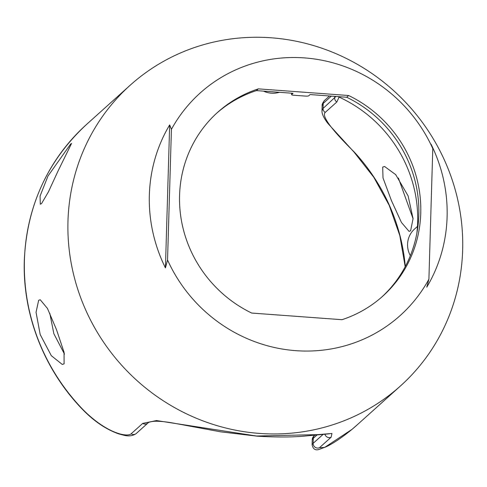 <?xml version="1.0" encoding="UTF-8"?>
<svg xmlns="http://www.w3.org/2000/svg" width="487" height="487" viewBox="0 0 487 487"><rect width="100%" height="100%" fill="white"/><g stroke="black" fill="none" stroke-linecap="round" stroke-linejoin="round"><path stroke-width="0.73" d="M130.175 85.237A202.172 193.503 48.1 0 0 67.979 221.074A202.172 193.503 -131.9 0 0 184.22 412.72A202.172 193.503 -131.9 0 0 400.46 385.966A202.172 193.503 -131.9 0 0 462.65 250.129A202.172 193.503 48.1 0 0 346.409 58.483A202.172 193.503 48.1 0 0 130.175 85.237L86.613 124.386A202.172 193.503 48.1 0 0 24.453 259.151A202.172 193.503 48.1 0 0 24.423 260.228A202.172 193.503 48.1 0 0 82.912 409.549L82.766 409.677C94.35 421.505 106.379 429.589 118.852 433.923L124.124 435.311C128.927 436.492 132.994 435.871 136.336 433.448L136.336 433.448A4.493 4.298 48.1 0 1 131.125 433.82L142.74 423.38L156.522 420.567L256.539 436.023L317.932 434.623L331.945 433.479L331.105 437.247L319.49 447.681L324.622 447.443L352.01 429.364A4.493 1.303 50.1 0 1 351.998 429.37A4.493 1.303 50.1 0 1 351.985 429.376M417.469 226.425L414.486 229.103A22.463 21.501 48.1 0 0 407.576 244.194A22.463 21.501 48.1 0 0 410.334 255.675M263.558 91.136A22.463 21.501 48.1 0 0 271.423 93.2A22.463 21.501 48.1 0 0 279.386 92.299M179.569 195.409A123.546 118.25 48.1 0 0 251.688 313.056L341.984 319.697A123.546 118.25 48.1 0 0 382.752 296.175A123.546 118.25 48.1 0 0 420.756 213.16A123.546 118.25 48.1 0 0 348.637 95.513L258.341 88.865A123.546 118.25 48.1 0 0 217.573 112.394A123.546 118.25 48.1 0 0 179.569 195.409M381.778 297.04A123.546 118.25 48.1 0 0 418.82 214.901A123.546 118.25 48.1 0 0 346.701 97.254L310.103 94.557L308.752 95.781A2.697 0.554 -178.3 0 1 305.538 96.103L293.698 95.233A2.697 0.554 -178.3 0 1 291.585 94.63A2.697 0.554 -178.3 0 1 291.646 94.521L291.689 93.206M169.671 124.903L171.424 129.335A149.606 143.19 48.1 0 1 304.509 57.904A149.606 143.19 48.1 0 1 432.779 148.578L428.901 279.228A149.606 143.19 -131.9 0 1 295.816 350.664A149.606 143.19 -131.9 0 1 167.546 259.991L165.428 267.905L169.671 124.903A152.528 145.984 48.1 0 0 149.351 195.062A152.528 145.984 48.1 0 0 165.428 267.905M171.424 129.335L167.546 259.991M348.637 95.513L346.701 97.254M291.646 94.521L293.004 93.303L256.406 90.606A123.546 118.25 48.1 0 0 216.612 113.27M258.341 88.865L256.406 90.606M416.86 233.23A130.291 124.702 48.1 0 0 417.651 222.346A130.291 124.702 48.1 0 0 338.027 96.615M405.3 266.511A188.694 180.604 48.1 0 0 354.177 151.944C331.16 129.225 321.505 116.052 325.194 112.436L336.815 101.996L339.098 97.102M382.697 167.053L383.013 177.944L391.451 200.614L401.428 222.443L409.037 231.362L410.62 230.783L413.061 218.62L408.118 195.92L395.706 174.638L384.59 166.499L382.697 167.053M398.396 178.017L413.067 218.754M41.523 203.615L40.299 204.217L40.08 196.03L48 176.008L70.615 144.079L71.559 143.452L58.184 170.706L48.365 191.975L41.523 203.615M64.473 354.092L53.856 333.729L49.808 313.348M64.095 363.868L62.245 364.428L51.305 355.668L40.202 334.569L36.044 312.27L38.65 300.321L40.22 299.742L47.452 308.448L56.529 329.717L64.053 352.278L64.095 363.868M82.912 409.549C106.616 433.473 127.168 437.417 131.125 433.82M428.901 279.228L426.782 287.141A152.528 145.984 48.1 0 0 447.103 216.983A152.528 145.984 48.1 0 0 431.025 144.146L432.779 148.578M319.49 447.681A4.493 4.298 -131.9 0 1 313.129 443.347L312.088 444.759C313.031 448.965 315.247 450.56 318.729 449.544L325.937 446.865C333.017 443.602 341.704 437.764 351.998 429.37L356.898 425.114A202.172 193.503 48.1 0 1 352.01 429.364M323.356 434.148L313.129 443.347L313.275 438.324L312.234 439.724L312.088 444.759M321.998 110.902L322.144 105.789L323.216 103.414L331.33 96.122M405.196 266.706L399.797 235.495L389.241 205.411L373.839 177.329L354.031 152.072L327.94 123.491C323.752 118 321.773 113.775 321.998 110.823L323.07 108.437L323.216 103.414A4.493 4.298 48.1 0 1 324.598 100.395L329.504 95.988M325.194 112.436A4.493 4.298 48.1 0 1 323.07 108.437L335.933 96.463M317.159 434.836L313.275 438.324A4.493 4.298 -131.9 0 1 314.657 435.305L314.657 435.305C313.062 436.632 312.252 438.099 312.234 439.724M334.733 96.371L334.685 97.997A4.493 4.298 48.1 0 0 336.815 101.996M142.74 423.38A4.493 4.298 48.1 0 0 147.951 423.008L147.951 423.008A4.493 4.298 48.1 0 0 147.957 423.008C148.444 422.205 150.69 421.62 154.671 421.255C159.523 421.103 165.957 421.748 173.975 423.191L220.763 431.847L257.148 436.169C276.933 437.363 293.594 437.259 307.114 435.847L329.285 433.82M331.105 437.247A4.493 4.298 -131.9 0 1 324.847 434.002M86.613 124.386C47.781 160.375 27.029 205.362 24.35 259.34C22.183 313.859 43.909 369.755 82.766 409.677M291.628 93.2L291.585 94.63M400.46 385.966L356.898 425.114M147.926 423.033L136.336 433.448M322.151 105.789C321.852 104.589 322.668 102.787 324.598 100.395"/></g></svg>
